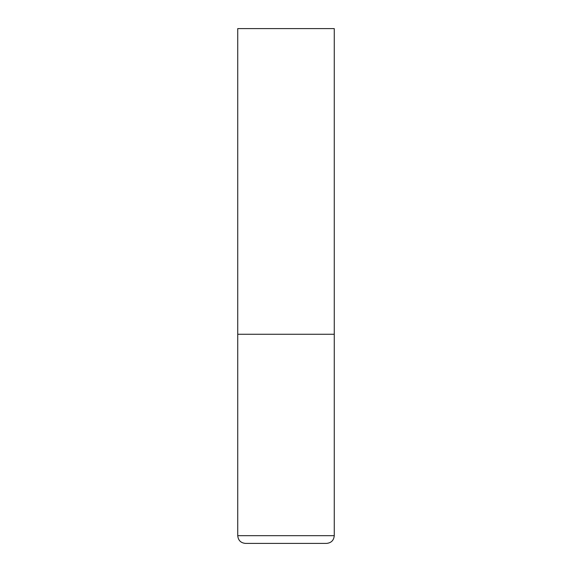 <?xml version="1.0" encoding="UTF-8"?>
<svg xmlns="http://www.w3.org/2000/svg" width="572" height="572" viewBox="0 0 572 572"><rect width="100%" height="100%" fill="white"/><g stroke="black" fill="none" stroke-linecap="round" stroke-linejoin="round"><path stroke-width="0.86" d="M237.737 535.678L334.262 535.678L334.262 334.262L237.737 334.262L334.262 334.262L334.262 28.6L237.737 28.6L237.737 535.678C238.195 540.368 240.769 542.942 245.459 543.4L326.54 543.4L245.459 543.4M334.262 535.678C333.805 540.368 331.231 542.942 326.54 543.4"/></g></svg>
